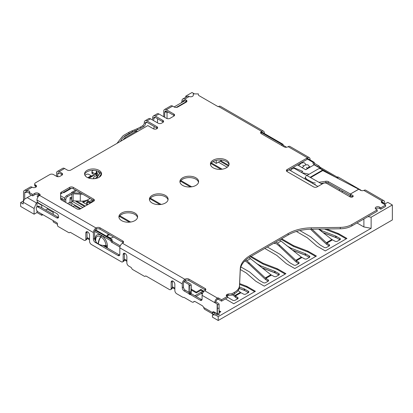 <?xml version="1.0" encoding="UTF-8"?>
<svg xmlns="http://www.w3.org/2000/svg" width="413" height="413" viewBox="0 0 413 413"><rect width="100%" height="100%" fill="white"/><g stroke="black" fill="none" stroke-linecap="round" stroke-linejoin="round"><path stroke-width="0.62" d="M88.428 200.976L88.428 202.365L87.535 202.881L87.535 201.492L88.428 200.976L87.205 200.274L87.69 199.84M75.977 200.961L75.977 201.554L84.546 206.5M89.316 198.854L90.204 198.545M71.898 201.141L72.306 200.904M53.194 212.458L47.319 209.061L45.637 210.031M80.137 209.019L74.485 205.777A2.545 1.471 0 0 1 74.325 205.881A2.21 1.275 0 0 1 72.76 206.252L72.538 206.252A0.764 0.625 180 0 1 72.254 206.211M63.282 200.677L63.406 199.36L60.582 197.729M324.494 229.014L337.896 234.176A6.794 3.923 180 0 1 338.934 234.667L346.197 238.859M220.072 161.189L228.425 166.011M109.904 237.934L107.091 236.308A3.397 1.962 180 0 1 109.873 234.883M191.219 289.998L196.294 292.931L200.94 290.272L200.94 289.441L200.94 290.272L203.537 291.769M119.455 216.397L129.47 222.173M149.96 198.782L159.97 204.564M239.607 284.402L246.385 287.009A6.794 3.923 180 0 1 247.418 287.5L254.682 291.692M180.466 181.173L190.476 186.95M250.392 256.767L263.035 264.067L276.891 269.4A6.794 3.923 180 0 1 277.923 269.89L285.187 274.082M210.971 163.558L220.981 169.34M280.897 239.153L293.54 246.453L307.391 251.785A6.794 3.923 180 0 1 308.428 252.276L315.692 256.468M87.979 204.523L87.535 204.265A3.397 1.962 180 0 1 86.539 202.881A3.397 1.962 180 0 1 87.535 201.492M86.761 203.573A3.397 1.962 180 0 1 87.535 202.881M336.363 237.759L323.111 232.658M305.857 255.368L292.605 250.268M275.352 272.983L262.1 267.882M244.847 290.592L239.235 288.434M211.404 162.975L222.184 169.201M227.212 167.25L218.389 162.159M150.394 198.199L161.173 204.425M119.889 215.813L130.668 222.039M180.899 180.589L191.678 186.815M200.914 290.262L200.914 289.425L204.058 291.242M326.575 228.983L337.896 233.34A6.794 3.923 180 0 1 338.934 233.83L346.92 238.44L325.299 250.923L317.313 246.313A6.794 3.923 180 0 1 316.466 245.714L307.231 237.718L296.389 231.461M281.614 238.735L293.54 245.621L307.391 250.954A6.794 3.923 180 0 1 308.428 251.445L316.415 256.055L294.794 268.533L286.813 263.922A6.794 3.923 180 0 1 285.961 263.329L276.725 255.332L264.8 248.445M293.54 246.453L293.54 245.621M251.109 256.349L263.035 263.236L276.891 268.564A6.794 3.923 180 0 1 277.923 269.054L285.91 273.664L264.289 286.147L256.308 281.537A6.794 3.923 180 0 1 255.456 280.938L246.22 272.941L240.304 269.524M263.035 264.067L263.035 263.236M239.643 283.586L246.385 286.178A6.794 3.923 180 0 1 247.418 286.668L255.404 291.279L233.784 303.756L225.803 299.146A6.794 3.923 180 0 1 225.426 298.914M87.37 204.874L82.585 202.112L84.841 200.806M83.307 202.525L87.205 200.274M76.431 200.981L85.269 206.087M82.868 207.471L71.774 201.121M220.795 160.771L228.787 165.386M196.294 292.931L196.294 292.094L191.219 289.167M217.269 313.823L215.328 314.943L212.447 314.943L215.844 312.982M219.091 311.753L220.852 311.753L219.091 312.77M194.435 93.901L192.03 92.507L185.773 96.121L185.773 97.251M36.38 202.881L34.098 208.498L23.174 202.184L24.352 199.288L27.253 197.61L36.38 202.881L36.984 202.53L36.984 206.892M31.496 195.158L27.253 197.61M38.951 195.024L36.994 196.154L38.11 196.8M166.64 111.252L164.699 112.372L164.699 117.302M184.905 100.705L174.095 106.946M186.748 96.688L185.773 96.121M23.174 202.184L23.174 204.001L20.65 202.546L23.52 200.894M168.148 112.119L167.048 112.754L165.541 111.887M186.397 101.583L176.284 107.426M361.473 190.62L360.885 190.279M215.328 314.943L218.209 316.606L371.137 228.317L371.137 217.223L392.35 204.972L387.786 202.339L384.782 204.074L381.844 202.375M53.194 220.64L53.194 221.895L57.49 224.373M53.194 214.399L53.194 211.508M36.984 210.795L36.984 212.535L34.098 214.197L34.098 208.498M218.209 316.606L218.209 320.493L212.447 317.163L212.447 314.943M220.852 311.753L219.091 310.736M36.984 212.535L41.785 215.307L41.785 214.053M41.785 207.811L41.785 205.307L36.984 202.53M47.319 209.061L47.319 208.116M42.121 205.111L41.785 205.307M41.785 215.307L42.875 214.677M75.589 190.104L71.573 192.427L71.573 193.021M76.55 190.661L72.771 192.84M371.137 228.317L363.889 226.954L363.889 218.973M363.889 226.954L356.977 222.963M371.137 217.223L367.957 216.624M392.35 204.972L392.35 219.953L218.209 320.493M167.048 118.567L167.048 112.754M20.65 202.546L20.65 206.433L34.098 214.197M349.656 196.619L351.065 195.808M63.034 192.577L63.886 192.701L70.37 188.958L70.37 188.462M63.886 192.701L63.886 192.086M64.717 198.173L60.582 195.788M70.37 188.958L71.464 188.328M89.053 178.168L96.348 173.961M39.447 195.504L38.781 195.122M104.277 245.518L107.323 247.273M201.214 293.483L202.272 294.092M80.886 208.617L71.774 203.356M200.914 289.425L196.294 292.094M107.096 236.51A3.397 1.962 180 0 1 106.972 235.988A3.397 1.962 180 0 1 108.789 234.254M113.379 236.902A3.397 1.962 180 0 1 109.476 237.883M261.315 132.444L281.222 143.936L281.821 143.59L283.065 144.307A0.909 0.527 60 0 1 283.065 144.354L283.065 144.473A0.909 0.527 -120 0 0 283.705 145.588L286.586 147.25M306.353 158.447L312.393 161.932L312.992 161.586L314.236 162.304A0.909 0.527 60 0 1 314.236 162.35L314.236 162.474A0.909 0.527 -120 0 0 314.882 163.584L318.8 165.85A1.776 1.022 60 0 1 319.688 166.785L320.756 168.633M337.467 177.053L336.425 177.652L337.467 177.053A1.776 1.022 60 0 1 338.355 177.141L360.885 190.145M336.466 177.673A1.776 1.022 60 0 1 337.153 177.833L340.586 179.81M312.393 161.932A0.909 0.527 60 0 1 313.039 163.047L313.039 163.166A0.909 0.527 -120 0 0 313.679 164.281L317.602 166.542A1.776 1.022 60 0 1 318.325 167.229M281.222 143.936A0.909 0.527 60 0 1 281.862 145.046L281.862 145.169A0.909 0.527 -120 0 0 281.955 145.608M281.821 143.59L261.315 131.752M312.992 161.586L306.952 158.096M156.594 127.875L156.883 128.737M189.479 285.574L189.139 292.822L190.832 292.91L190.982 294.149L191.209 285.44L189.515 285.352A1.698 0.981 0 0 0 189.521 285.264A1.698 0.981 0 0 0 189.025 284.572L183.966 281.656M189.139 292.822L189.2 294.371L190.894 294.459M189.025 292.368L189.025 284.572M95.506 229.819L111.556 239.086A0.857 0.496 60 0 1 112.16 240.134L110.963 240.825A0.857 0.496 60 0 1 110.963 240.825L110.963 241.161A0.857 0.496 -120 0 0 111.567 242.209L119.904 247.026M95.129 230.294L110.958 239.432L110.963 240.82L94.654 231.404M95.733 239.251A1.698 0.981 0 0 0 95.279 238.771L95.315 240.588M107.323 245.725L107.323 247.97M112.16 240.134L112.16 240.469A0.857 0.496 -120 0 0 112.77 241.517L120.276 245.854M191.209 285.44A3.397 1.962 0 0 0 191.219 285.264A3.397 1.962 0 0 0 190.228 283.881L185.06 280.897L184.11 281.449M107.323 246.974L104.809 245.518M196.087 296.441L201.394 293.38A1.187 0.687 180 0 1 202.607 293.215M110.168 237.95L107.148 236.205M194.621 295.594A1.187 0.687 0 0 0 195.509 295.388L201.394 291.991A1.187 0.687 180 0 1 203.077 291.991L203.268 292.105M195.509 295.388L195.509 296.111M101.2 235.353A1.698 0.981 120 0 1 100.715 236.742L100.958 236.881A7.011 4.047 60 0 1 105.914 245.467A1.698 0.981 180 0 1 107.359 245.745A8.374 4.832 60 0 0 101.438 235.493L101.2 235.353A8.374 4.832 -120 0 0 95.279 238.771M105.914 245.467A8.75 5.054 180 0 1 98.47 244.042L98.232 243.902A8.75 5.054 0 0 1 95.666 240.33A8.75 8.75 0 0 1 95.888 238.378A7.011 4.047 -120 0 1 100.715 236.742A8.75 5.054 120 0 0 98.232 243.902M191.209 292.306A3.397 1.962 180 0 1 191.219 292.476A3.397 1.962 180 0 1 191.209 292.647M190.832 292.91L191.173 285.662M239.261 288.357L244.181 290.251A2.545 1.471 180 0 1 244.568 290.432L248.352 292.616L245.885 294.041A1.698 0.981 180 0 1 243.551 294.077L240.944 292.734L238.115 290.597M233.464 294.273L237.671 297.474A1.698 0.981 180 0 1 238.105 298.124A1.698 0.981 180 0 1 237.609 298.821L235.142 300.246A1.698 0.981 180 0 1 232.741 300.246L228.957 298.062A2.545 1.471 180 0 1 228.642 297.835L227.326 296.694M232.524 294.815L237.609 298.816M239.488 287.056L244.181 288.863A2.545 1.471 180 0 1 244.568 289.048L248.352 291.232A1.698 0.981 180 0 1 248.848 291.924A1.698 0.981 180 0 1 248.352 292.616L248.352 291.232M92.011 175.84A1.698 0.981 60 0 1 91.165 175.752L88.821 174.4A1.698 0.981 180 0 0 86.415 174.4L85.217 175.091A1.698 0.981 180 0 0 84.949 175.293M93.674 175.504A3.397 1.962 -120 0 0 92.486 175.566L88.413 177.915A1.698 0.981 60 0 1 88.377 177.936M90.07 177.585A3.397 1.962 -120 0 0 88.883 177.647L92.486 175.566M261.878 267.707L274.686 272.637A2.545 1.471 180 0 1 275.073 272.823L278.858 275.006L276.39 276.431A1.698 0.981 180 0 1 274.056 276.467L270.851 274.733L250.531 258.667A5.095 2.943 60 0 0 248.863 257.691M245.807 259.994A5.095 2.943 -120 0 1 246.928 260.748L265.311 277.928L268.176 279.859A1.698 0.981 180 0 1 268.61 280.515A1.698 0.981 180 0 1 268.114 281.207L265.647 282.631A1.698 0.981 180 0 1 263.246 282.631L259.462 280.448A2.545 1.471 180 0 1 259.142 280.226L249.819 272.146A2.545 1.471 0 0 0 249.498 271.924L240.882 266.948M248.951 262.487L248.951 263.917L265.043 279.105L268.114 281.207M248.951 263.917L246.638 261.93A3.397 1.962 -120 0 0 244.997 261.197L244.542 261.197M256.442 263.448L260.309 265.683A2.545 1.471 0 0 0 260.696 265.864L274.686 271.253A2.545 1.471 180 0 1 275.073 271.434L278.858 273.618A1.698 0.981 180 0 1 279.353 274.309A1.698 0.981 180 0 1 278.858 275.006L278.858 273.618M292.383 250.097L305.192 255.028L309.363 257.392L306.895 258.817A1.698 0.981 180 0 1 304.562 258.853L301.351 257.118L281.031 241.053A5.095 2.943 60 0 0 279.317 240.067M275.714 242.147A5.095 2.943 -120 0 1 277.433 243.133L295.816 260.319L298.682 262.25A1.698 0.981 180 0 1 299.115 262.9A1.698 0.981 180 0 1 298.62 263.597L296.152 265.022A1.698 0.981 180 0 1 293.746 265.022L289.967 262.838A2.545 1.471 180 0 1 289.647 262.611L280.324 254.537A2.545 1.471 0 0 0 280.004 254.31L267.319 246.989M279.456 244.878L279.456 246.303L295.548 261.491L298.62 263.597M279.456 246.303L277.144 244.315A3.397 1.962 -120 0 0 275.502 243.582L274.944 243.582A1.698 0.439 160.9 0 1 274.542 243.443L274.361 242.927M286.947 245.838L290.814 248.068A2.545 1.471 0 0 0 291.201 248.254L305.192 253.639L309.363 256.008A1.698 0.981 180 0 1 309.858 256.7A1.698 0.981 180 0 1 309.363 257.392L309.363 256.008M305.192 253.639L305.192 255.028M305.579 253.825L305.579 255.208M322.889 232.483L335.697 237.413A2.545 1.471 180 0 1 336.084 237.599L339.868 239.783L337.4 241.207A1.698 0.981 180 0 1 335.067 241.244L331.856 239.509L318.573 229.107M312.016 229.205L326.322 242.705L329.187 244.635A1.698 0.981 180 0 1 329.62 245.291A1.698 0.981 180 0 1 329.125 245.983L326.657 247.408A1.698 0.981 180 0 1 324.251 247.408L320.473 245.224A2.545 1.471 180 0 1 320.152 245.002L310.824 236.923A2.545 1.471 0 0 0 310.509 236.701L299.853 230.547M310.535 229.23L326.048 243.882L329.125 245.983M318.96 229.096L321.314 230.459A2.545 1.471 0 0 0 321.706 230.64L335.697 236.029A2.545 1.471 180 0 1 336.084 236.21L339.868 238.394A1.698 0.981 180 0 1 340.364 239.086A1.698 0.981 180 0 1 339.868 239.783L339.868 238.394M88.428 202.225L89.585 202.897L92.584 201.162L92.584 199.918M63.406 200.677L62.668 200.677M87.329 200.202L89.585 201.508L92.46 199.846M63.282 199.288L60.696 199.288M89.585 201.508L89.585 202.897M71.774 205.628A0.764 0.625 180 0 0 71.965 206.041M71.774 205.932L71.774 197.548L70.076 197.548L70.076 198.018L71.774 198.018M70.076 204.951L70.076 198.018M120.338 141.463L122.16 138.629A8.492 4.904 180 0 1 124.117 136.863L134.38 130.936A3.397 1.962 -60 0 1 136.078 130.771L137.281 131.463A3.397 1.962 -60 0 1 137.452 131.582M123.213 139.8L123.75 138.969A6.794 3.923 -0 0 1 125.32 137.56L135.583 131.633A3.397 1.962 -60 0 1 137.281 131.463M80.984 193.222A8.492 4.904 180 0 1 80.437 193.207L73.308 192.845A3.397 1.962 180 0 0 70.608 193.413L66.405 195.839A2.545 1.471 120 0 0 64.604 198.958L64.604 201.792M82.59 194.146A10.191 5.885 180 0 1 80.287 194.182L73.158 193.821A1.698 0.981 -0 0 0 71.81 194.105L67.608 196.531A2.545 1.471 120 0 0 65.806 199.655L65.806 202.484M101.268 173.966L99.141 177.275M96.678 178.287L100.292 172.66M70.076 202.102L67.608 203.526M89.895 198.364A10.191 5.885 180 0 1 80.287 201.177L73.158 200.816A1.698 0.981 -0 0 0 71.81 201.1L71.81 194.105M96.348 173.377A3.397 1.962 -120 0 0 96.084 173.486L95.615 173.754A1.698 0.981 60 0 1 94.768 173.672L92.424 172.319A1.698 0.981 180 0 1 91.923 171.627A1.698 0.981 180 0 1 92.424 170.93L93.452 170.337M91.923 171.627L91.923 173.011A1.698 0.981 180 0 0 92.424 173.703L94.608 174.967M96.084 173.486L96.348 173.336L96.084 173.486M317.896 186.449L289.074 169.81M293.178 167.435L302.822 171.38L301.423 172.185M302.476 172.794A8.183 4.724 -0 0 0 302.765 172.856L309.074 174.255M313.565 175.329L314.221 175.499M342.929 191.209L341.608 191.973M349.413 196.48L350.833 195.659M335.96 177.409L314.169 164.828L305.713 169.707L297.484 164.952M216.242 160.383L216.242 163.398L221.905 160.13M289.735 170.192L289.735 169.423M216.242 163.398L213.113 161.591M339.414 190.708L339.414 189.242M123.874 137.008A8.833 5.101 180 0 1 125.578 135.624L129.522 133.347L128.324 132.656L124.38 134.932A10.531 6.081 -0 0 0 122.243 136.708L116.941 143.425M96.363 170.719L98.093 175.133M97.762 176.599L96.436 175.83L96.998 175.752L98.093 174.565M96.436 175.83C94.665 176.175 93.705 176.945 93.55 178.132L93.57 178.741M98.103 171.287L99.533 173.847M97.231 177.43L97.231 176.852L95.114 178.607M87.06 177.316A8.492 4.904 -0 0 0 96.317 178.38A8.492 4.904 -0 0 0 101.557 173.847A8.492 4.904 -0 0 0 93.064 168.948A8.492 4.904 -0 0 0 84.572 173.847A8.492 4.904 -0 0 0 87.06 177.316M73.251 187.368L93.668 199.159A2.545 1.471 180 0 1 94.412 200.197A2.545 1.471 180 0 1 93.668 201.239L80.458 208.864A2.545 1.471 180 0 1 76.854 208.864L61.33 199.902A2.545 1.471 180 0 1 60.582 198.859L60.582 193.212A2.545 1.471 180 0 1 61.33 192.174L69.647 187.368A2.545 1.471 180 0 1 73.251 187.368L73.251 188.756L93.668 200.542L93.668 199.159M213.16 167.807A9.339 5.395 -0 0 0 223.34 168.974A9.339 5.395 -0 0 0 229.107 163.992A9.339 5.395 -0 0 0 219.768 158.597A9.339 5.395 -0 0 0 210.424 163.992A9.339 5.395 -0 0 0 213.16 167.807M182.654 185.416A9.339 5.395 -0 0 0 192.835 186.588A9.339 5.395 -0 0 0 198.601 181.606A9.339 5.395 -0 0 0 189.262 176.212A9.339 5.395 -0 0 0 179.918 181.606A9.339 5.395 -0 0 0 182.654 185.416M152.149 203.031A9.339 5.395 -0 0 0 162.33 204.198A9.339 5.395 -0 0 0 168.096 199.216A9.339 5.395 -0 0 0 158.757 193.821A9.339 5.395 -0 0 0 149.413 199.216A9.339 5.395 -0 0 0 152.149 203.031M121.644 220.64A9.339 5.395 -0 0 0 131.824 221.812A9.339 5.395 -0 0 0 137.591 216.825A9.339 5.395 -0 0 0 128.252 211.435A9.339 5.395 -0 0 0 118.908 216.825A9.339 5.395 -0 0 0 121.644 220.64M183.181 101.701A2.545 1.471 -60 0 0 183.202 101.386L181.999 100.695A3.738 2.158 60 0 1 182.773 98.986A3.738 2.158 60 0 1 184.642 99.166L186.201 100.07A2.545 1.471 180 0 1 186.95 101.108A2.545 1.471 180 0 1 186.201 102.15L177.796 107.003A2.545 1.471 180 0 1 174.193 107.003L172.634 106.1A3.738 2.158 -120 0 0 170.765 105.919L164.513 109.528A3.738 2.158 -120 0 0 163.739 111.236L163.739 116.745M123.27 242.705A2.545 1.471 -0 0 0 122.821 242.359L122.821 240.97A2.545 1.471 -0 0 1 123.57 242.008A2.545 1.471 -0 0 1 122.821 243.05L122.46 243.257A3.738 2.158 120 0 0 119.822 247.836L119.822 254.434A2.617 1.513 60 0 1 119.28 255.632A2.617 1.513 60 0 1 117.968 255.502L95.248 242.385A2.617 1.513 60 0 1 93.4 239.179L93.4 232.581L36.953 199.99A3.738 2.158 -60 0 1 39.596 195.416L39.612 195.406A1.698 0.981 -0 0 0 40.107 194.714A1.698 0.981 -0 0 0 39.612 194.017L38.409 193.325A2.545 1.471 -0 0 0 34.806 193.325L32.766 194.502L29.163 192.427A1.698 0.981 -0 0 0 29.659 191.73A1.698 0.981 -0 0 0 28.611 190.827A1.698 0.981 -0 0 0 26.762 191.038L26.158 190.692A3.738 2.158 -120 0 0 24.295 190.507L30.299 187.037A3.738 2.158 60 0 1 32.168 187.223A2.545 1.471 -0 0 0 34.94 187.543A2.545 1.471 -0 0 0 36.514 186.186A2.545 1.471 -0 0 0 35.771 185.143L35.42 184.941A2.545 1.471 180 0 1 34.677 183.904A2.545 1.471 180 0 1 35.42 182.861L49.834 174.544A2.545 1.471 180 0 1 53.437 174.544L56.436 176.274A2.545 1.471 -0 0 0 60.04 176.274L61.842 175.236A2.545 1.471 -0 0 0 62.59 174.198A2.545 1.471 -0 0 0 61.842 173.155L59.188 171.622A3.738 2.158 -120 0 0 57.319 171.436L62.724 168.318A3.738 2.158 60 0 1 64.593 168.504L67.247 170.037A2.545 1.471 -0 0 0 70.85 170.037L147.833 125.588L153.28 128.737A2.545 1.471 -0 0 0 156.057 129.052A2.545 1.471 -0 0 0 157.627 127.694A2.545 1.471 -0 0 0 156.883 126.657L146.956 120.926A3.738 2.158 -120 0 0 145.087 120.741L148.69 118.66A3.738 2.158 60 0 1 150.559 118.846L158.04 123.162A2.545 1.471 -0 0 0 161.643 123.162L162.841 122.47A2.545 1.471 -0 0 0 163.589 121.432A2.545 1.471 -0 0 0 162.841 120.389L155.365 116.074A3.738 2.158 -120 0 0 153.497 115.888L157.1 113.807A3.738 2.158 60 0 1 158.969 113.993L166.444 118.309A2.545 1.471 -0 0 0 170.048 118.309L173.858 116.11A2.545 1.471 -0 0 0 174.606 115.072A2.545 1.471 -0 0 0 173.858 114.029L166.377 109.713A3.738 2.158 -120 0 0 164.513 109.528M122.821 240.97L100.003 227.795A2.545 1.471 -0 0 0 96.399 227.795L96.043 228.002A3.738 2.158 -60 0 0 93.4 232.581M185.272 279.105L184.91 279.312A3.738 2.158 -60 0 0 182.272 283.891L182.272 287.716A2.617 1.513 -120 0 0 184.121 290.922L200.233 300.225A2.617 1.513 -120 0 0 201.544 300.354A2.617 1.513 -120 0 0 202.086 299.157L202.086 295.331A3.738 2.158 120 0 1 204.729 290.752L205.091 290.545A2.545 1.471 -0 0 0 205.834 289.508A2.545 1.471 -0 0 0 205.091 288.465L188.875 279.105A2.545 1.471 -0 0 0 185.272 279.105L185.272 280.494L184.91 280.701A2.039 1.177 -60 0 0 183.47 283.194L183.47 287.02A2.617 1.513 -120 0 0 185.323 290.231L189.144 292.435M384.658 204.001L384.658 202.406A3.738 2.158 120 0 0 383.884 200.692A3.738 2.158 120 0 0 382.015 200.878A2.545 1.471 -0 0 0 381.271 201.921A2.545 1.471 -0 0 0 382.015 202.959L385.618 205.039L380.812 207.811L379.614 207.119A2.545 1.471 -0 0 0 376.837 206.799A2.545 1.471 -0 0 0 375.262 208.162A2.545 1.471 -0 0 0 376.011 209.2L377.214 209.892L351.876 224.522A16.985 9.804 180 0 1 340.312 227.387L311.299 227.826A33.969 19.612 -0 0 0 288.171 233.567L250.19 255.492A33.969 19.612 -0 0 0 240.252 268.848L239.494 285.6A16.985 9.804 180 0 1 234.522 292.275L232.008 293.726L228.415 294.02A1.698 0.981 -0 0 0 227.449 294.293L226.737 294.706A1.698 0.981 -0 0 0 226.241 295.398A1.698 0.981 -0 0 0 226.737 296.095L227.326 296.431L221.559 299.761L218.601 298.052A0.847 0.49 -0 0 0 217.403 298.052L217.403 298.052A3.738 2.158 120 0 0 214.745 302.636L217.145 304.025L217.145 313.73L214.135 311.991A2.545 1.471 -120 0 0 212.86 311.867A2.545 1.471 -120 0 0 212.396 312.517L212.375 313.008A3.738 2.158 120 0 0 213.108 314.19A3.738 2.158 120 0 0 213.5 314.334M383.884 200.692L365.748 190.223A3.738 2.158 -60 0 0 364.121 190.285L363.863 190.398A2.545 1.471 180 0 1 360.518 190.269L358.747 189.252A1.869 1.079 -120 0 0 358.685 189.216L322.775 170.564A1.358 0.785 60 0 1 322.367 170.244L321.779 169.629A2.545 1.915 23.8 0 0 318.309 168.922L306.301 175.855M358.685 189.216L350.394 193.996L350.456 195.421L350.461 194.038L352.769 195.504A1.698 0.981 180 0 1 353.208 196.165A1.698 0.981 180 0 1 352.712 196.856L352.594 196.929A1.698 0.981 180 0 1 350.188 196.929L326.771 183.408A2.545 1.471 -0 0 0 323.167 183.408L317.163 186.872A2.545 1.471 180 0 1 313.56 186.872L287.138 171.617A2.545 1.471 180 0 1 286.39 170.579A2.545 1.471 180 0 1 287.138 169.542L307.437 157.823A3.738 2.158 120 0 1 309.301 157.637A3.738 2.158 120 0 1 310.075 159.346L310.075 159.903M309.301 157.637L289.967 146.47A3.738 2.158 -60 0 0 288.098 146.656L287.737 146.868A2.545 1.471 180 0 1 284.134 146.868L261.315 133.693A2.545 1.471 180 0 1 260.572 132.65A2.545 1.471 180 0 1 261.315 131.613L261.677 131.401A3.738 2.158 120 0 1 263.546 131.22A3.738 2.158 120 0 1 264.32 132.929L264.32 133.482M182.773 98.986L187.337 96.348A3.738 2.158 60 0 1 189.206 96.534A2.628 1.518 -0 0 0 191.9 96.611A2.628 1.518 -0 0 0 193.289 95.274L193.289 93.901L198.385 93.901L198.385 94.675A2.555 1.476 -0 0 0 199.133 95.718L218.198 106.724L218.565 106.513A3.738 2.158 -60 0 1 220.434 106.327L263.546 131.22M137.514 217.522A9.339 5.395 -0 0 0 128.252 212.819A9.339 5.395 -0 0 0 118.985 217.522M168.019 199.907A9.339 5.395 -0 0 0 158.757 195.21A9.339 5.395 -0 0 0 149.491 199.907M198.524 182.298A9.339 5.395 -0 0 0 189.262 177.595A9.339 5.395 -0 0 0 179.996 182.298M229.029 164.684A9.339 5.395 -0 0 0 219.768 159.986A9.339 5.395 -0 0 0 210.501 164.684M94.112 200.888A2.545 1.471 -0 0 0 93.668 200.542M73.251 188.756A2.545 1.471 -0 0 0 69.647 188.756L69.647 187.368M60.582 194.6A2.545 1.471 -0 0 1 61.33 193.558L69.647 188.756M101.474 174.544A8.492 4.904 -0 0 0 93.064 170.332A8.492 4.904 -0 0 0 84.66 174.544M184.642 100.555L183.202 101.386A2.039 1.177 60 0 1 183.625 100.452A2.039 1.177 60 0 1 184.642 100.555L186.201 101.459A2.545 1.471 180 0 1 186.65 101.804M261.315 131.613L261.315 132.996A2.545 1.471 -0 0 0 260.871 133.347M286.694 171.271A2.545 1.471 -0 0 1 287.138 170.925L307.437 159.206M320.927 183.429L325.898 182.685A2.545 1.394 -2.4 0 1 328.299 183.026L352.712 196.856M363.863 190.398L382.015 200.878L382.015 202.267L383.455 203.098A2.039 1.177 120 0 0 383.032 202.163A2.039 1.177 120 0 0 382.015 202.267A2.545 1.471 -0 0 0 381.571 202.613M385.618 205.039L385.618 206.428L380.812 209.2L379.614 208.508A2.545 1.471 -0 0 0 375.567 208.854M377.214 209.892L377.214 211.28L351.876 225.906A16.985 9.804 180 0 1 340.312 228.776L311.299 229.215A33.969 19.612 -0 0 0 288.171 234.951L250.19 256.881A33.969 19.612 -0 0 0 240.252 270.236L239.494 286.983A16.985 9.804 180 0 1 234.522 293.658L232.008 295.114L228.415 295.403A1.698 0.981 -0 0 0 227.449 295.682L226.737 296.095L226.737 294.706M227.326 296.431L227.326 297.819L221.559 301.144L218.601 299.44A0.847 0.49 -0 0 0 217.403 299.44L217.403 298.052L204.729 290.752M205.535 290.2A2.545 1.471 -0 0 0 205.091 289.854L188.875 280.494A2.545 1.471 -0 0 0 185.272 280.494M122.821 242.359L100.003 229.184A2.545 1.471 -0 0 0 96.399 229.184L96.043 229.391A2.039 1.177 -60 0 0 94.598 231.889L94.598 238.487A2.617 1.513 -120 0 0 95.79 241.171M39.612 194.017L39.612 195.406L38.409 194.714A2.545 1.471 -0 0 0 34.806 194.714L32.766 195.891L29.163 193.811L29.163 192.427A1.698 0.981 -0 0 0 26.762 192.427L26.158 192.076A2.039 1.177 60 0 0 25.141 191.978A2.039 1.177 60 0 0 24.718 192.912L26.158 192.076M36.215 186.877A2.545 1.471 -0 0 0 35.771 186.531L35.42 186.33A2.545 1.471 180 0 1 34.677 185.287L34.677 183.904M62.286 174.89A2.545 1.471 -0 0 0 61.842 174.544L59.188 173.011A2.039 1.177 60 0 0 58.166 172.908A2.039 1.177 60 0 0 57.748 173.842L59.188 173.011M157.327 128.391A2.545 1.471 -0 0 0 156.883 128.04L146.956 122.31A2.039 1.177 60 0 0 145.939 122.212A2.039 1.177 60 0 0 145.515 123.146L146.956 122.31M163.29 122.124A2.545 1.471 -0 0 0 162.841 121.778L155.365 117.457A2.039 1.177 60 0 0 154.343 117.359A2.039 1.177 60 0 0 153.925 118.288L155.365 117.457M174.301 115.764A2.545 1.471 -0 0 0 173.858 115.418L166.377 111.097A2.039 1.177 60 0 0 165.36 110.999A2.039 1.177 60 0 0 164.937 111.933L166.377 111.097M181.999 100.695A2.545 1.471 -60 0 1 181.25 102.816M164.937 112.233L164.937 111.933M23.52 201.332L23.52 192.215A3.738 2.158 -120 0 1 24.295 190.507M57.748 173.842L57.748 176.614L56.545 175.923A2.545 1.471 -60 0 1 56.514 176.32M56.545 175.923L56.545 173.15A3.738 2.158 -120 0 1 57.319 171.436M24.718 199.071L24.718 192.912M26.762 192.427L26.762 191.038M305.641 176.573A2.545 1.915 23.8 0 0 306.167 178.643L306.756 179.257A1.358 0.785 60 0 0 307.164 179.578L312.868 182.541A2.545 1.394 177.6 0 0 315.212 182.851M58.532 217.377A2.617 1.513 -120 0 1 57.97 217.155L39.354 206.407A2.617 1.513 60 0 0 38.048 206.278L36.845 206.97A2.617 1.513 60 0 0 36.303 208.167L36.303 208.746A2.617 1.513 60 0 0 38.156 211.957L56.767 222.7A1.017 0.589 60 0 1 57.49 223.949L57.49 225.302A1.017 0.589 -120 0 0 58.212 226.546L68.661 232.581A1.698 0.981 -120 0 0 69.508 232.664A1.698 0.981 -120 0 0 69.652 232.545A1.698 0.981 60 0 1 69.797 232.431A1.698 0.981 60 0 1 70.644 232.514L83.978 240.216A2.617 1.513 -120 0 0 85.29 240.345A2.617 1.513 -120 0 0 85.832 239.142L85.832 232.963A2.617 1.513 60 0 1 86.374 231.765A2.617 1.513 60 0 1 88.392 232.467A2.617 1.513 60 0 1 89.538 235.1L89.538 241.285A2.617 1.513 -120 0 0 91.387 244.491L121.314 261.765A2.617 1.513 -120 0 0 122.62 261.899A2.617 1.513 -120 0 0 123.162 260.696L123.162 254.516A2.617 1.513 60 0 1 123.704 253.319A2.617 1.513 60 0 1 125.722 254.016A2.617 1.513 60 0 1 126.868 256.654L126.868 262.838A2.617 1.513 -120 0 0 128.722 266.044L130.74 267.211A1.698 0.981 60 0 1 131.732 268.388A1.698 0.981 -120 0 0 132.728 269.57L144.256 276.225A1.698 0.981 -120 0 0 145.108 276.312A1.698 0.981 -120 0 0 145.247 276.194A1.698 0.981 60 0 1 145.391 276.075A1.698 0.981 60 0 1 146.243 276.158L169.304 289.477A2.617 1.513 -120 0 0 170.615 289.606A2.617 1.513 -120 0 0 171.158 288.408L171.158 282.224A2.617 1.513 60 0 1 171.7 281.026A2.617 1.513 60 0 1 173.718 281.728A2.617 1.513 60 0 1 174.859 284.361L174.859 290.545A2.617 1.513 -120 0 0 176.712 293.751L182.546 297.123A2.617 1.513 -120 0 0 183.573 297.355A1.698 0.981 60 0 1 184.239 297.505L192.03 302.006A2.617 1.513 -120 0 0 193.341 302.135A2.617 1.513 -120 0 0 193.656 301.836A2.617 1.513 60 0 1 193.971 301.531A2.617 1.513 60 0 1 195.277 301.66L202.122 305.615A2.545 1.471 -120 0 1 203.645 307.463L204.105 308.63A3.738 2.158 -60 0 0 204.698 309.337L213.108 314.19M36.953 199.99A2.617 1.513 -120 0 0 38.807 203.201L56.767 213.573A2.617 1.513 60 0 1 58.481 215.88A2.617 1.513 60 0 1 58.078 217.976A2.617 1.513 60 0 1 56.767 217.847L38.156 207.099A2.617 1.513 60 0 0 36.845 206.97M119.734 255.033A2.617 1.513 -120 0 1 119.171 254.811L102.904 245.42M191.069 293.545L201.436 299.533A2.617 1.513 -120 0 0 201.998 299.755M202.086 295.331L214.745 302.636L215.942 301.944L218.348 303.333A2.545 1.471 -0 0 1 219.091 304.371A2.545 1.471 -0 0 1 219.091 304.396L219.06 314.851L219.091 304.396M213.609 311.779A2.545 1.471 -120 0 0 213.598 311.825L213.614 312.29L212.375 313.008M193.341 302.135L194.544 301.444A2.617 1.513 -120 0 0 194.585 301.418M172.448 280.933A2.617 1.513 -120 0 0 172.36 281.532L171.158 282.224M170.615 289.606L171.818 288.914A2.617 1.513 -120 0 0 172.36 287.711L172.36 281.532M124.452 253.221A2.617 1.513 -120 0 0 124.365 253.819L123.162 254.516M122.62 261.899L123.823 261.202A2.617 1.513 -120 0 0 124.365 260.004L124.365 253.819M87.122 231.667A2.617 1.513 -120 0 0 87.035 232.271L85.832 232.963M85.29 240.345L86.493 239.648A2.617 1.513 -120 0 0 87.035 238.451L87.035 232.271M215.942 301.944A2.039 1.177 -60 0 1 217.383 299.446M380.812 209.2L380.812 207.811M232.008 295.114L232.008 293.726M221.559 301.144L221.559 299.761M32.766 195.891L32.766 194.502M128.324 132.656A33.969 19.612 -60 0 1 131.716 130.973L136.739 128.902A33.969 19.612 120 0 0 140.131 127.219L142.516 125.846A2.545 1.471 -60 0 0 144.313 122.728L144.313 122.449A3.738 2.158 -120 0 1 145.087 120.741M144.313 122.728L145.515 123.42L145.515 123.146M153.925 118.288L152.722 117.597A3.738 2.158 -120 0 1 153.497 115.888M157.523 118.707L157.523 121.897A2.545 1.471 -60 0 1 157.384 122.785M337.808 177.451L319.863 167.095M217.145 304.025A0.847 0.49 -0 0 1 217.393 304.371A0.847 0.49 -0 0 0 217.393 304.371L217.362 314.835L219.06 314.851M215.096 312.548L214.972 312.615A2.039 1.177 -60 0 1 213.955 312.718A2.039 1.177 -60 0 1 213.614 312.29M315.274 184.27A2.545 1.394 177.6 0 1 314.174 184.296M350.456 195.421L350.43 194.017L328.242 181.606A2.545 1.394 -2.4 0 0 325.836 181.266L318.96 182.293M350.43 194.017L358.747 189.252M305.186 177.6A2.545 1.915 23.8 0 0 305.362 179.211M152.722 117.87A2.545 1.471 -60 0 1 152.134 119.755M154.338 126.574A2.545 1.471 -60 0 0 153.925 128.138L153.925 128.273A2.545 1.471 -60 0 1 153.832 128.98M153.925 118.567A2.545 1.471 -60 0 1 153.331 120.446M145.515 123.42A2.545 1.471 -60 0 1 143.714 126.538L141.334 127.916L140.131 127.219M135.474 130.611L137.937 129.594A33.969 19.612 120 0 0 141.334 127.916M129.522 133.347A33.969 19.612 -60 0 1 132.919 131.67L133.621 131.375M337.896 234.176L337.896 233.34M338.934 234.667L338.934 233.83M307.391 251.785L307.391 250.954M308.428 252.276L308.428 251.445M276.891 269.4L276.891 268.564M277.923 269.89L277.923 269.054M246.385 287.009L246.385 286.178M247.418 287.5L247.418 286.668M313.039 163.047L314.236 162.35M337.153 177.833L338.355 177.141M318.624 167.399L319.688 166.785M317.602 166.542L318.8 165.85M313.679 164.281L314.882 163.584M313.039 163.166L314.236 162.474M281.862 145.046L283.065 144.354M282.812 146.104L283.705 145.588M281.862 145.169L283.065 144.473M189.139 293.653L190.832 293.736M87.035 237.475L89.538 238.921M124.365 259.028L126.868 260.474M172.36 286.741L174.859 288.181M203.077 291.991L203.077 292.378M201.394 291.991L201.394 293.38M98.47 244.042A8.75 5.054 120 0 1 100.958 236.881A1.698 0.981 120 0 0 101.438 235.493M111.556 239.086L110.958 239.432M112.16 240.469L110.963 241.161M112.77 241.517L111.567 242.209M189.169 291.852L190.858 291.934M234.806 295.543L240.345 292.342M240.944 292.734L235.343 295.966L235.343 297.355M244.181 288.863L244.181 290.251M244.568 289.048L244.568 290.432M237.671 297.474L237.671 298.78M87.799 177.693L91.165 175.752M265.311 277.928L270.851 274.733M271.449 275.12L265.848 278.357L265.848 279.74M246.928 260.748L250.531 258.667M260.309 265.683L260.309 266.478M260.696 265.864L260.696 266.783M274.686 271.253L274.686 272.637M275.073 271.434L275.073 272.823M268.176 279.859L268.176 281.165M295.816 260.319L301.351 257.118M301.955 257.511L296.353 260.742L296.353 262.131M277.433 243.133L281.031 241.053M290.814 248.068L290.814 248.863M291.201 248.254L291.201 249.168M298.682 262.25L298.682 263.556M274.944 243.582L274.655 242.756M326.322 242.705L331.856 239.509M332.46 239.896L326.859 243.133L326.859 244.517M321.314 230.459L321.314 231.254M321.706 230.64L321.706 231.559M335.697 236.029L335.697 237.413M336.084 236.21L336.084 237.599M329.187 244.635L329.187 245.947M70.076 202.556L71.774 202.556M70.076 199.004L71.774 199.004M125.32 137.56L125.32 138.587M67.608 196.531L66.405 195.839M134.38 130.936L135.583 131.633M65.806 199.655L64.604 198.958M123.75 138.969L123.75 139.491M80.287 194.182L80.287 201.177M73.158 193.821L73.158 200.816M92.424 173.703L92.424 172.319M94.768 173.672L96.348 172.763M289.503 170.053L289.503 169.562M96.657 172.092L96.657 175.799M125.578 136.022L125.578 135.624M98.382 171.41L98.382 171.86M184.642 99.166L189.206 96.534M166.377 109.713L172.634 106.1M155.365 116.074L158.969 113.993M146.956 120.926L150.559 118.846M59.188 171.622L64.593 168.504M26.158 190.692L32.168 187.223M39.596 195.416L96.043 228.002M122.46 243.257L184.91 279.312M288.098 146.656L307.437 157.823M218.565 106.513L261.677 131.401M173.858 115.418L173.858 114.029M305.806 179.464L306.167 178.643M312.915 183.573L312.868 182.541M352.769 196.82L352.769 195.504M182.272 283.891L119.822 247.836M203.645 307.463L212.396 312.517M379.614 208.508L379.614 207.119M351.876 225.906L351.876 224.522M340.312 228.776L340.312 227.387M311.299 229.215L311.299 227.826M288.171 234.951L288.171 233.567M250.19 256.881L250.19 255.492M240.252 270.236L240.252 268.848M239.494 286.983L239.494 285.6M234.522 293.658L234.522 292.275M228.415 295.403L228.415 294.02M227.449 295.682L227.449 294.293M218.601 299.44L218.601 298.052M38.409 194.714L38.409 193.325M34.806 194.714L34.806 193.325M35.771 186.531L35.771 185.143M35.42 186.33L35.42 184.941M61.842 174.544L61.842 173.155M156.883 128.04L156.883 126.657M162.841 121.778L162.841 120.389M61.33 193.558L61.33 192.174M205.091 289.854L205.091 288.465M188.875 280.494L188.875 279.105M183.47 287.02L182.272 287.716M100.003 229.184L100.003 227.795M96.399 229.184L96.399 227.795M94.598 238.487L93.4 239.179M287.138 170.925L287.138 169.542M219.081 304.675L217.388 304.66M219.04 308.227L217.346 308.212M219.04 313.777L217.346 313.761M57.97 217.155L56.767 217.847M39.354 206.407L38.156 207.099M145.567 276.008L145.247 276.194M172.36 287.711L171.158 288.408M194.389 301.413L193.656 301.836M69.967 232.364L69.652 232.545M87.035 238.451L85.832 239.142M124.365 260.004L123.162 260.696M185.323 290.231L184.121 290.922M201.436 299.533L200.233 300.225M119.171 254.811L117.968 255.502M96.1 241.894L95.248 242.385M214.972 312.615L213.598 311.825M322.775 170.564L310.7 177.533M328.299 183.026L328.242 181.606M325.898 182.685L325.836 181.266M322.367 170.244L310.22 177.26M186.201 101.459L186.201 100.07M142.516 125.846L143.714 126.538M132.919 131.67L131.716 130.973M137.937 129.594L136.739 128.902M93.937 178.726L93.55 178.504M94.5 178.679L93.55 178.132M89.538 239.783L87.035 238.337M126.868 261.336L124.365 259.891M174.859 289.043L172.36 287.598M191.219 292.476L191.219 285.264M299.724 163.662L300.127 163.894M302.744 165.406L303.731 165.974M306.348 167.487L307.334 168.055M305.883 169.609L308.909 167.064L310.777 166.785M305.992 164.766L304.634 162.98L303.555 162.624L301.211 163.145L298.578 165.587M309.595 166.847L308.237 165.061L307.158 164.704L304.815 165.226L302.182 167.668M302.388 162.686L302.213 162.221M322.032 184.064L294.423 168.452L292.068 168.788L290.566 170.667M96.348 170.946L96.348 175.845M219.091 314.076L219.091 304.371M145.644 275.998L145.108 276.312M70.05 232.354L69.508 232.664"/></g></svg>
